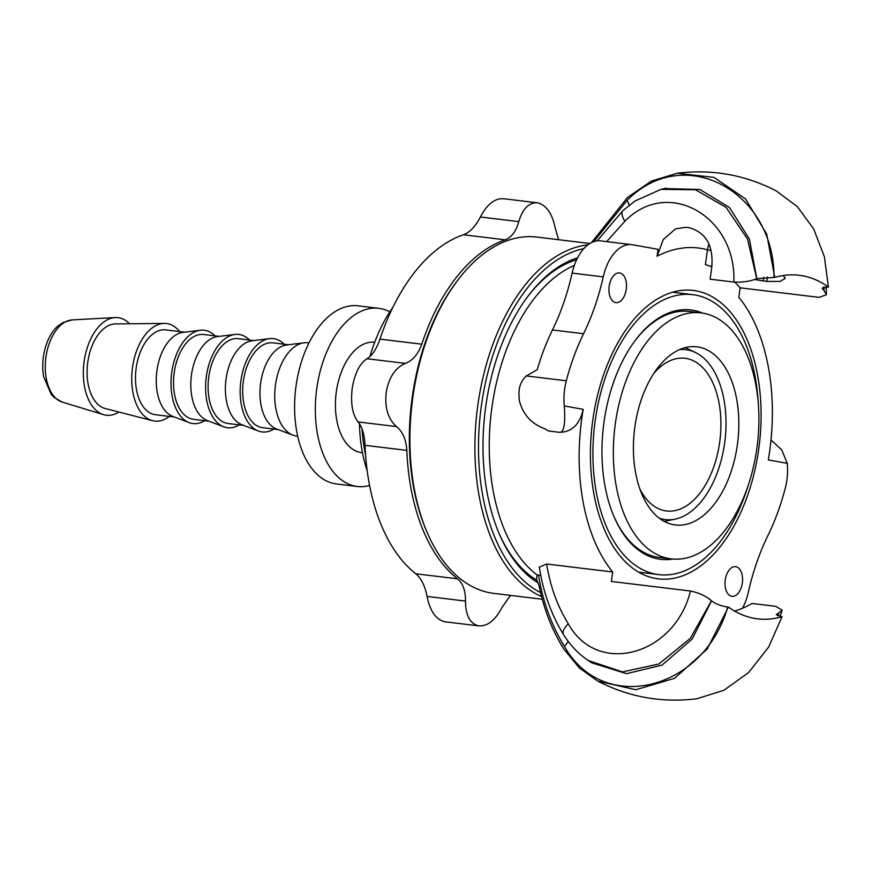 <?xml version="1.0" encoding="UTF-8"?>
<svg xmlns="http://www.w3.org/2000/svg" width="872" height="872" viewBox="0 0 872 872"><rect width="100%" height="100%" fill="white"/><g stroke="black" fill="none" stroke-linecap="round" stroke-linejoin="round"><path stroke-width="1.31" d="M619.796 272.98A14.955 8.666 -83.1 0 1 626.292 289.068A14.955 8.666 -83.1 0 1 615.926 302.628A14.955 8.666 -83.1 0 1 609.114 286.735A14.955 8.666 -83.1 0 1 619.512 272.936A14.955 8.666 -83.1 0 1 619.796 272.98M735.87 566.691A14.955 8.666 -83.1 0 1 742.355 582.779A14.955 8.666 -83.1 0 1 731.99 596.339A14.955 8.666 -83.1 0 1 725.188 580.458A14.955 8.666 -83.1 0 1 735.587 566.647A14.955 8.666 -83.1 0 1 735.87 566.691M592.84 419.748A145.264 84.148 -83.1 0 1 693.196 290.42A145.264 84.148 -83.1 0 1 758.673 449.527A145.264 84.148 -83.1 0 1 658.306 578.855A145.264 84.148 -83.1 0 1 592.84 419.748M574.31 265.404A164.47 95.277 96.9 0 0 491.252 412.532A164.47 95.277 96.9 0 0 537.108 574.964L536.476 579.4L539.092 585.842C543.986 609.615 552.281 630.761 563.988 649.28L579.379 667.985L597.778 681.097C628.919 697.164 661.903 703.05 696.728 698.777L723.858 690.308L748.634 672.541L768.646 647.035L782.064 616.722A173.038 100.236 -83.1 0 1 757.615 618.848A173.038 100.236 -83.1 0 1 728.414 607.097L707.247 648.997L674.579 678.329L635.819 689.741L597.778 681.097M664.279 188.559L699.933 189.507L729.45 207.449L749.386 239.037L756.852 278.659L774.75 277.394A173.038 100.236 -83.1 0 1 799.188 275.269A173.038 100.236 -83.1 0 1 828.4 287.019L824.422 256.859L813.696 228.955L797.27 206.566L776.244 190.903C745.102 174.836 712.119 168.95 677.293 173.223L714.07 177.441L745.516 198.914L766.728 234.11L774.75 277.394M591.532 242.569L627.48 197.486L651.46 181.06L677.293 173.223M537.108 574.964L540.749 575.302M539.332 567.16L546.657 563.999L612.7 571.988A164.47 95.277 -83.1 0 1 583.194 409.35L564.271 405.949A42.728 24.754 96.9 0 1 566.299 380.781L526.307 375.941L537.207 369.717A170.901 99.005 96.9 0 1 552.456 329.965A170.901 99.005 -83.1 0 0 572.119 273.11A42.728 24.754 96.9 0 1 600.579 240.868L631.699 244.64A42.728 24.754 96.9 0 0 603.239 276.871A170.901 99.005 -83.1 0 1 583.575 333.725A170.901 99.005 96.9 0 0 566.299 380.781M526.307 375.941C521.75 380.279 519.32 385.566 519.014 391.79A42.728 24.754 -83.1 0 0 519.32 400.51C522.949 414.625 531.571 424.086 545.185 428.882A42.728 24.754 96.9 0 0 548.891 431.03L559.257 432.283C571.738 432.24 579.717 424.588 583.194 409.35M728.414 607.097L727.695 607.01C721.199 606.105 715.825 604.045 711.574 600.841L692.15 639.089L662.044 665.118L626.532 673.664L591.728 662.829M734.769 282.157A173.038 100.236 -83.1 0 1 740.143 287.825L738.813 297.287A164.47 95.277 -83.1 0 1 768.308 459.925L787.231 463.326A42.728 24.754 96.9 0 1 785.203 488.494A170.901 99.005 96.9 0 1 767.927 535.55A170.901 99.005 -83.1 0 0 748.274 592.404A42.728 24.754 96.9 0 1 742.53 608.231M711.868 266.603L705.394 264.63A173.038 100.236 -83.1 0 1 711.835 266.843M623.197 210.359A17.091 6.704 47 0 0 622.99 210.534A17.091 6.704 47 0 0 624.875 221.281C668.159 176.787 736.6 216.703 733.843 282.07L710.102 279.193L711.737 267.551C713.634 245.795 706.124 232.519 689.207 227.723L685.752 227.298L675.538 228.835L663.232 239.615L657.074 256.237L658.044 249.338L632.505 244.76A42.728 24.754 96.9 0 0 631.699 244.64M592.295 663.189L588.066 660.431L622.444 671.92L658.861 663.995L690.308 638.369L711.465 600.754C705.993 596.012 698.973 592.764 690.417 591.02L611.359 581.45L612.7 571.988M559.257 432.283C563.901 432.992 565.568 424.217 564.271 405.949M771.012 439.946L781.759 449.898L787.231 463.326M733.843 282.07C742.573 282.484 750.203 281.362 756.733 278.702L747.489 239.037L726.114 207.383L695.507 189.758L660.867 189.366M828.4 287.019L822.165 288.131L823.996 290.703L823.724 286.888M777.639 615.883L778.718 612.896L776.276 614.564L782.064 616.722M690.417 591.02C675.026 654.85 597.843 677.152 568.304 623.84A17.091 7.358 148.1 0 0 563.541 634.609A17.091 7.358 148.1 0 0 563.628 634.74M778.718 612.896A173.038 100.236 -83.1 0 0 778.838 612.842L782.195 610.149L775.775 606.334L752.035 603.468A173.038 100.236 -83.1 0 1 734.551 611.054M778.838 612.842L777.846 615.959M597.233 240.857L622.968 210.544A17.091 6.704 47 0 0 622.968 210.544L635.034 200.996L660.987 189.344M823.996 290.703A173.038 100.236 -83.1 0 1 824.095 290.801L826.514 294.692L819.19 297.385L740.143 287.825M783.23 275.53L785.28 278.353L780.146 281.405L766.717 281.427L754.509 279.52M823.975 286.844L824.095 290.801M705.394 264.63L707.475 249.806A29.91 24.285 105.3 0 1 708.958 244.04M657.074 256.237A187.992 108.902 -83.1 0 1 707.475 249.806L711.083 250.537M558.614 239.713L555.235 228.181C552.303 213.695 546.515 205.258 537.871 202.882L503.209 198.674M537.871 202.882C529.108 202.141 522.742 208.386 518.786 221.63C516.148 231.254 511.635 237.326 505.248 239.822A179.447 103.953 96.9 0 0 421.754 344.189C418.189 354.13 412.739 360.528 405.393 363.384C395.245 367.766 388.847 377.467 386.209 392.465C384.607 407.649 388.04 419.029 396.509 426.593C402.733 431.749 406.167 439.684 406.832 450.377A179.447 103.953 96.9 0 0 457.593 578.845C462.988 583.466 465.615 590.878 465.463 601.07C465.572 615.218 469.888 623.469 478.434 625.834L444.415 621.714C435.771 619.338 429.983 610.912 427.051 596.426C425.067 585.973 421.318 578.419 415.813 573.787A179.447 103.953 -83.1 0 1 365.041 445.32C364.496 434.638 362.185 426.844 358.098 421.939C352.452 414.723 350.49 403.529 352.201 388.356C354.73 373.336 359.656 363.461 366.981 358.741C372.191 355.623 376.519 349.094 379.963 339.132A179.447 103.953 -83.1 0 1 463.457 234.764C469.964 232.279 475.611 226.349 480.374 216.986C487.165 204.081 494.991 198.009 503.853 198.772M478.434 625.834C487.295 626.597 495.122 620.526 501.912 607.621L510.436 595.391M541.534 596.524A179.447 103.953 -83.1 0 1 477.9 404.706A179.447 103.953 -83.1 0 1 587.848 244.879M540.575 592.6A176.885 102.46 -83.1 0 1 481.442 405.218A176.885 102.46 -83.1 0 1 583.815 248.618M542.253 599.238L493.77 593.374A179.447 103.953 -83.1 0 1 426.822 531.68A179.447 103.953 -83.1 0 1 412.903 396.836A179.447 103.953 -83.1 0 1 457.157 281.024A179.447 103.953 -83.1 0 1 536.88 237.075L589.875 243.495M426.822 531.68L426.016 529.773A176.885 102.46 -83.1 0 1 412.293 396.847A176.885 102.46 -83.1 0 1 455.903 282.681L457.157 281.024M537.119 580.436A166.628 96.53 -83.1 0 1 498.555 532.182M526.928 297.646A166.628 96.53 -83.1 0 1 576.61 259.758M538.264 582.954A169.19 98.013 -83.1 0 1 498.958 533.152A169.19 98.013 -83.1 0 1 485.824 406.003A169.19 98.013 -83.1 0 1 527.549 296.807A169.19 98.013 -83.1 0 1 577.569 257.818M369.586 485.475A89.729 51.971 -83.1 0 1 357.258 486.478L336.516 483.971A89.729 51.971 -83.1 0 1 294.627 410.592A89.729 51.971 -83.1 0 1 332.341 313.495A89.729 51.971 -83.1 0 1 358.076 305.821L378.819 308.328A89.729 51.971 -83.1 0 1 389.806 311.838M297.69 436.24L296.698 436.109A47.001 27.228 -83.1 0 1 292.916 435.172A47.001 27.228 -83.1 0 1 274.745 394.384A47.001 27.228 -83.1 0 1 294.518 346.816A47.001 27.228 -83.1 0 1 304.088 342.805A47.001 27.228 -83.1 0 1 307.99 342.794L308.982 342.914M671.244 558.898A123.9 71.776 96.9 0 0 747.62 487.132A123.9 71.776 96.9 0 0 701.012 312.885A123.9 71.776 96.9 0 0 624.625 384.65A123.9 71.776 96.9 0 0 671.244 558.898L659.483 557.481A123.9 71.776 -83.1 0 1 613.528 515.515M634.62 341.257A123.9 71.776 -83.1 0 1 653.728 322.051A123.9 71.776 -83.1 0 1 689.251 311.468L701.012 312.885M702.614 313.113A125.612 72.768 96.9 0 0 654.817 320.678A125.612 72.768 96.9 0 0 635.034 340.69A125.612 72.768 96.9 0 0 613.801 516.159A125.612 72.768 96.9 0 0 672.857 559.061M748.034 485.922A140.992 81.674 -83.1 0 1 699.246 562.56A140.992 81.674 -83.1 0 1 658.818 574.615A140.992 81.674 -83.1 0 1 592.982 459.315A140.992 81.674 -83.1 0 1 652.256 306.715A140.992 81.674 -83.1 0 1 692.684 294.66A140.992 81.674 -83.1 0 1 758.182 402.068M367.21 470.858A114.505 66.327 -83.1 0 1 359.471 423.738M362.447 452.677L361.368 452.546A55.546 32.177 -83.1 0 1 335.437 407.126A55.546 32.177 -83.1 0 1 358.784 347.012A55.546 32.177 -83.1 0 1 374.698 342.26M357.258 486.478A89.729 51.971 -83.1 0 1 315.37 413.11A89.729 51.971 -83.1 0 1 353.084 316.002A89.729 51.971 -83.1 0 1 378.819 308.328M292.916 435.172L276.489 428.926A42.728 24.754 -83.1 0 1 259.965 391.844A42.728 24.754 -83.1 0 1 277.939 348.604A42.728 24.754 -83.1 0 1 286.648 344.952L304.088 342.805M278.168 429.569L262.635 427.694A42.728 24.754 -83.1 0 1 242.689 392.749A42.728 24.754 -83.1 0 1 260.652 346.511A42.728 24.754 -83.1 0 1 272.903 342.86L288.436 344.734M273.895 429.057A47.001 27.228 -83.1 0 1 258.341 430.997A47.001 27.228 -83.1 0 1 240.171 390.198A47.001 27.228 -83.1 0 1 259.943 342.631A47.001 27.228 -83.1 0 1 269.513 338.619A47.001 27.228 -83.1 0 1 284.163 344.222M258.341 430.997L241.915 424.74A42.728 24.754 -83.1 0 1 225.39 387.659A42.728 24.754 -83.1 0 1 243.364 344.418A42.728 24.754 -83.1 0 1 252.073 340.778L269.513 338.619M243.593 425.383L228.061 423.509A42.728 24.754 -83.1 0 1 208.114 388.563A42.728 24.754 -83.1 0 1 226.077 342.325A42.728 24.754 -83.1 0 1 238.329 338.674L253.861 340.549M239.32 424.871A47.001 27.228 -83.1 0 1 223.766 426.811A47.001 27.228 -83.1 0 1 205.596 386.013A47.001 27.228 -83.1 0 1 225.368 338.445A47.001 27.228 -83.1 0 1 234.939 334.445A47.001 27.228 -83.1 0 1 249.588 340.036M223.766 426.811L207.34 420.566A42.728 24.754 -83.1 0 1 190.815 383.473A42.728 24.754 -83.1 0 1 208.79 340.233A42.728 24.754 -83.1 0 1 217.499 336.592L234.939 334.445M209.018 421.198L193.486 419.323A42.728 24.754 -83.1 0 1 173.539 384.389A42.728 24.754 -83.1 0 1 191.502 338.14A42.728 24.754 -83.1 0 1 203.754 334.488L219.286 336.374M204.746 420.685A47.001 27.228 -83.1 0 1 189.191 422.626A47.001 27.228 -83.1 0 1 171.021 381.827A47.001 27.228 -83.1 0 1 190.794 334.27A47.001 27.228 -83.1 0 1 200.364 330.259A47.001 27.228 -83.1 0 1 215.013 335.851M189.191 422.626L172.765 416.38A42.728 24.754 -83.1 0 1 156.241 379.287A42.728 24.754 -83.1 0 1 174.215 336.047A42.728 24.754 -83.1 0 1 182.924 332.406L200.364 330.259M174.444 417.023L155.456 414.723A42.728 24.754 -83.1 0 1 135.509 379.778A42.728 24.754 -83.1 0 1 153.472 333.54A42.728 24.754 -83.1 0 1 165.724 329.889L184.711 332.188M169.408 416.413A49.137 28.46 -83.1 0 1 168.776 416.881A49.137 28.46 -83.1 0 1 152.556 420.685A49.137 28.46 -83.1 0 1 131.727 379.058A49.137 28.46 -83.1 0 1 152.404 327.73A49.137 28.46 -83.1 0 1 164.328 323.403A49.137 28.46 -83.1 0 1 179.676 331.578M152.556 420.685L105.196 408.51A42.728 24.754 -83.1 0 1 87.08 372.322A42.728 24.754 -83.1 0 1 105.065 327.687A42.728 24.754 -83.1 0 1 115.431 323.926L164.328 323.403M118.886 412.031A49.137 28.46 -83.1 0 1 103.441 414.625A49.137 28.46 -83.1 0 1 83.32 372.584A49.137 28.46 -83.1 0 1 103.997 321.866A49.137 28.46 -83.1 0 1 115.191 317.572A49.137 28.46 -83.1 0 1 129.568 323.774M653.891 373.292A76.91 44.548 -83.1 0 1 662.938 364.867A76.91 44.548 -83.1 0 1 684.989 358.294A76.91 44.548 -83.1 0 1 720.893 421.176A76.91 44.548 -83.1 0 1 688.564 504.408A76.91 44.548 -83.1 0 1 666.513 510.992A76.91 44.548 -83.1 0 1 639.885 488.996M679.55 349.628A85.576 49.573 -83.1 0 1 695.213 352.364A85.576 49.573 -83.1 0 1 725.951 427.749A85.576 49.573 -83.1 0 1 690.014 512.278A85.576 49.573 -83.1 0 1 675.037 519.178A85.576 49.573 -83.1 0 1 659.167 518.099M685.141 347.666A88.443 51.23 -83.1 0 1 687.223 348.571L695.213 352.364M675.037 519.178L666.361 520.955A88.443 51.23 -83.1 0 1 664.126 521.336M714.321 354.675A89.729 51.971 -83.1 0 1 734.976 457.92A89.729 51.971 -83.1 0 1 675.342 524.966A89.729 51.971 -83.1 0 1 634.522 429.645A89.729 51.971 -83.1 0 1 696.902 346.816A89.729 51.971 -83.1 0 1 714.321 354.675M392.967 307.173A125.612 72.768 96.9 0 0 369.946 356.55M362.022 428.817A125.612 72.768 96.9 0 0 365.575 454.912M774.031 277.307C774.347 191.404 684.051 142.365 627.055 200.484L593.843 241.609M538.504 575.128C542.787 601.495 551.42 625.224 564.402 646.294C603.424 716.021 704.249 690.112 727.695 607.01M629.094 205.302A12.818 5.036 47.1 0 0 627.055 200.484M568.053 641.203A12.818 5.526 -32 0 1 564.402 646.294M568.304 623.84C557.382 606.073 550.167 586.115 546.657 563.999M606.672 241.609L624.875 221.281M766.717 281.427L767.338 276.991M763.262 281.002L763.796 277.176M583.575 333.725L552.456 329.965M603.239 276.871L572.119 273.11M480.374 216.986L518.786 221.63M358.098 421.939L396.509 426.593M366.981 358.741L405.393 363.384M427.051 596.426L465.463 601.07M415.813 573.787L457.593 578.845M365.041 445.32L406.832 450.377M379.963 339.132L421.754 344.189M463.457 234.764L505.248 239.822M103.441 414.625L62.315 402.134A41.638 24.122 -83.1 0 1 46.26 378.339A41.638 24.122 -83.1 0 1 62.784 323.534A41.638 24.122 -83.1 0 1 72.267 319.893L115.191 317.572M664.366 188.537L666.023 188.156M665.946 188.189L662.567 188.962M592.393 663.243L591.761 662.851M588.175 660.496C578.343 653.804 570.135 645.171 563.541 634.609C551.169 614.444 543.093 591.924 539.321 567.062M780.058 616.46L782.075 610.444M826.133 286.79L826.514 294.692M692.684 294.66L672.574 292.229M658.818 574.615L638.707 572.174M62.315 402.134L54.173 397.49L51.186 394.329L43.6 376.541C39.807 352.931 49.519 331.327 59.699 324.744L63.166 322.509L72.267 319.893"/></g></svg>
